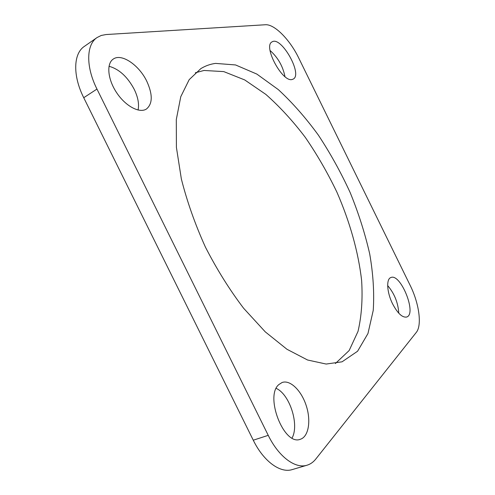 <?xml version="1.0" encoding="UTF-8"?>
<svg xmlns="http://www.w3.org/2000/svg" width="495" height="495" viewBox="0 0 495 495"><rect width="100%" height="100%" fill="white"/><g stroke="black" fill="none" stroke-linecap="round" stroke-linejoin="round"><path stroke-width="0.74" d="M96.964 89.069L268.24 435.34C278.654 456.755 295.342 469.068 307.036 465.213C310.415 464.192 313.329 462.138 315.779 459.057L416.264 332.442C422.229 325.32 419.067 303.188 410.132 285.312L298.726 58.014C289.99 39.823 274.465 23.933 265.351 24.75L106.116 34.539L101.289 35.442L97.088 37.533C86.223 44.55 85.709 66.732 96.964 89.069L83.735 97.713L253.267 440.204L268.24 435.34M387.672 285.584C394.416 293.56 398.116 302.767 398.778 313.211M270.053 50.478C277.942 57.544 282.911 66.256 284.965 76.62M109.005 66.274C119.085 69.059 127.5 76.762 134.25 89.378C138.018 97.218 139.293 104.111 138.068 110.038M276.222 388.402C289.637 394.237 299.537 424.685 292.069 438.019M195.333 72.765L204.02 70.469L223.765 71.602L244.716 79.93L265.821 94.384C279.687 106.629 292.836 120.941 305.254 137.313C317.091 154.551 327.647 172.854 336.928 192.215C349.786 221.655 358.386 251.98 361.628 280.566C362.779 299.184 361.579 316.126 358.015 331.39L349.142 350.553L335.369 363.54M307.036 465.213L292.242 469.582C280.337 473.492 263.569 461.383 253.267 440.204M83.735 97.713C72.592 75.63 73.328 53.528 84.379 46.375L97.088 37.533M392.597 303.856C386.861 292.471 386.081 279.031 390.815 277.565C400.467 272.714 417.18 313.892 406.723 317.017C402.392 317.839 397.683 313.453 392.597 303.856M292.192 79.472C282.527 82.789 262.758 46.06 272.04 41.902C281.073 35.597 303.089 74.498 293.207 79.095L292.192 79.472M146.854 81.39C152.844 94.663 152.683 103.888 146.365 109.067C139.448 113.516 125.606 106.221 116.678 92.751C107.656 79.349 106.233 63.558 113.293 59.06C121.591 53.008 139.225 65.216 146.854 81.39M278.951 384.497L282.125 382.493C290.169 379.56 301.362 390.53 306.213 405.591C311.194 420.601 308.701 436.683 300.378 439.257C283.963 446.298 264.435 395.864 278.951 384.497M215.529 63.397L235.54 64.944L256.843 74.077L278.32 89.607C292.421 102.663 305.762 117.829 318.341 135.092C330.295 153.221 340.9 172.378 350.163 192.555C358.516 213.017 365.025 233.461 369.697 253.873C373.193 273.964 374.375 292.793 373.242 310.359L367.964 333.525L357.582 351.233L342.064 361.808L326.149 364.048L307.562 360.001L286.964 349.272L265.264 331.854L243.602 308.237C229.544 289.724 216.804 269.323 205.382 247.036C195.073 224.21 187.067 201.527 181.362 178.998L176.399 147.331L176.307 119.512L180.762 96.717L189.189 79.658L200.859 68.613C205.382 65.847 210.27 64.109 215.529 63.397"/></g></svg>

